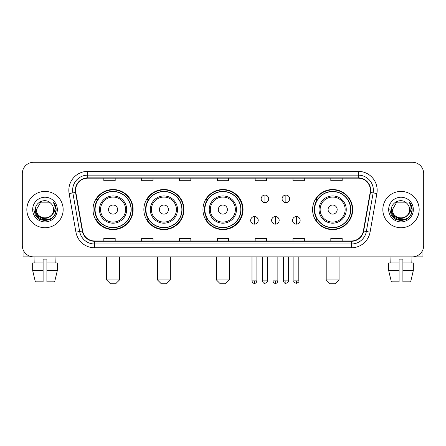 <?xml version="1.0" encoding="UTF-8"?>
<svg xmlns="http://www.w3.org/2000/svg" width="446" height="446" viewBox="0 0 446 446"><rect width="100%" height="100%" fill="white"/><g stroke="black" fill="none" stroke-linecap="round" stroke-linejoin="round"><path stroke-width="0.67" d="M312.585 209.57A20.053 20.053 0 0 0 332.638 229.623A20.053 20.053 0 0 0 352.691 209.57A20.053 20.053 0 0 0 332.638 189.517A20.053 20.053 0 0 0 312.585 209.57M202.947 209.57A20.053 20.053 0 0 0 223 229.623A20.053 20.053 0 0 0 243.053 209.57A20.053 20.053 0 0 0 223 189.517A20.053 20.053 0 0 0 202.947 209.57M143.857 209.57A20.053 20.053 0 0 0 163.905 229.623A20.053 20.053 0 0 0 183.958 209.57A20.053 20.053 0 0 0 163.905 189.517A20.053 20.053 0 0 0 143.857 209.57M93.008 209.57A20.053 20.053 0 0 0 113.061 229.623A20.053 20.053 0 0 0 133.109 209.57A20.053 20.053 0 0 0 113.061 189.517A20.053 20.053 0 0 0 93.008 209.57M97.819 219.783A18.347 18.347 0 0 1 97.819 199.356M148.663 219.783A18.347 18.347 0 0 1 148.663 199.356M207.607 219.783A18.347 18.347 0 0 1 207.607 199.356M317.396 219.783A18.347 18.347 0 0 1 317.396 199.356M22.3 173.628L22.3 245.512A11.351 11.351 0 0 0 33.651 256.863L412.349 256.863A11.351 11.351 0 0 0 423.7 245.512L423.7 173.628A11.351 11.351 0 0 0 412.349 162.277L33.651 162.277A11.351 11.351 0 0 0 22.3 173.628L22.3 245.512M26.838 209.57A18.158 18.158 0 0 0 45.001 227.728A18.158 18.158 0 0 0 63.159 209.57A18.158 18.158 0 0 0 45.001 191.412A18.158 18.158 0 0 0 26.838 209.57A18.158 18.158 0 0 0 45.001 227.728A18.158 18.158 0 0 0 63.159 209.57A18.158 18.158 0 0 0 45.001 191.412A18.158 18.158 0 0 0 26.838 209.57M382.841 209.57A18.158 18.158 0 0 0 400.999 227.728A18.158 18.158 0 0 0 419.162 209.57A18.158 18.158 0 0 0 400.999 191.412A18.158 18.158 0 0 0 382.841 209.57A18.158 18.158 0 0 0 400.999 227.728A18.158 18.158 0 0 0 419.162 209.57A18.158 18.158 0 0 0 400.999 191.412A18.158 18.158 0 0 0 382.841 209.57M75.642 190.275A12.109 12.109 0 0 1 87.751 178.171L358.25 178.171A12.109 12.109 0 0 1 370.174 192.377L363.367 230.967A12.109 12.109 0 0 1 351.448 240.968L94.552 240.968A12.109 12.109 0 0 1 82.633 230.967L75.826 192.377A12.109 12.109 0 0 1 75.642 190.275M75.341 190.275A12.41 12.41 0 0 0 75.53 192.432L82.332 231.017A12.41 12.41 0 0 0 94.552 241.275L351.448 241.275A12.41 12.41 0 0 0 363.668 231.017L370.47 192.432A12.41 12.41 0 0 0 358.25 177.865L87.751 177.865A12.41 12.41 0 0 0 75.341 190.275M69.119 193.558A18.916 18.916 0 0 1 87.751 171.359L358.25 171.359A18.916 18.916 0 0 1 376.881 193.558L370.074 232.149A18.916 18.916 0 0 1 351.448 247.781L94.552 247.781A18.916 18.916 0 0 1 75.926 232.149L69.119 193.558L72.849 192.901A15.131 15.131 0 0 1 87.751 175.144L358.25 175.144A15.131 15.131 0 0 1 373.151 192.901L366.35 231.491A15.131 15.131 0 0 1 351.448 243.995L94.552 243.995A15.131 15.131 0 0 1 79.65 231.491L72.849 192.901A15.131 15.131 0 0 1 72.614 190.275M412.349 162.277L33.651 162.277M33.651 256.863L412.349 256.863M423.7 245.512L423.7 173.628M363.668 231.017L366.35 231.491L373.151 192.901L376.881 193.558M217.325 178.171L217.325 180.73L228.675 180.73L228.675 178.171M179.493 178.171L179.493 180.73L190.843 180.73L190.843 178.171M141.661 178.171L141.661 180.73L153.011 180.73L153.011 178.171M103.829 178.171L103.829 180.73L115.179 180.73L115.179 178.171M255.157 178.171L255.157 180.73L266.507 180.73L266.507 178.171M292.989 178.171L292.989 180.73L304.339 180.73L304.339 178.171M330.82 178.171L330.82 180.73L342.171 180.73L342.171 178.171M228.675 240.968L228.675 238.409L217.325 238.409L217.325 240.968M190.843 240.968L190.843 238.409L179.493 238.409L179.493 240.968M153.011 240.968L153.011 238.409L141.661 238.409L141.661 240.968M115.179 240.968L115.179 238.409L103.829 238.409L103.829 240.968M266.507 240.968L266.507 238.409L255.157 238.409L255.157 240.968M304.339 240.968L304.339 238.409L292.989 238.409L292.989 240.968M342.171 240.968L342.171 238.409L330.82 238.409L330.82 240.968M51.552 215.061C47.014 221.199 36.003 217.274 36.449 209.57C35.925 220.597 54.072 220.597 53.548 209.57C54.072 220.597 35.925 220.597 36.449 209.57L40.725 202.166L49.272 202.166L50.599 203.108C45.353 197.611 35.251 202.138 35.346 209.57C34.387 222.771 55.783 223.111 56.129 210.211L56.151 209.57C56.118 206.766 55.187 204.301 53.353 202.183C54.747 204.469 55.237 206.933 54.825 209.57C54.423 211.811 53.336 213.645 51.552 215.061A8.552 8.552 0 0 0 53.548 209.57C54.072 220.597 35.925 220.597 36.449 209.57L40.725 202.166M53.548 209.57A8.552 8.552 0 0 0 50.599 203.108M52.098 214.604L48.235 217.943L43.178 218.651L38.523 216.544L35.613 212.341M32.664 209.57A12.332 12.332 0 0 0 45.001 221.902A12.332 12.332 0 0 0 57.333 209.57A12.332 12.332 0 0 0 45.001 197.238A12.332 12.332 0 0 0 32.664 209.57M53.353 202.183L56.146 209.893L55.627 206.191L56.146 209.893L55.627 206.191L56.146 209.893L53.436 202.278L56.146 209.893L53.436 202.278L56.151 209.57L54.657 215.145L50.576 219.226L45.001 220.72L39.426 219.226L35.34 215.145L33.851 209.57M53.436 202.278L56.146 209.899M23.058 249.587L23.058 256.863L66.945 256.863M32.658 262.911L32.658 270.477L35.346 281.827L32.658 270.477L32.658 262.911L43.106 262.911L43.106 259.132L46.891 259.132L46.891 262.911L57.339 262.911L57.339 270.477L54.652 281.827L57.339 270.477L46.891 270.477L46.891 262.911M55.973 256.863L55.806 262.911M43.106 262.911L43.106 281.827L35.346 281.827M32.658 270.477L43.106 270.477M54.652 281.827L46.891 281.827L46.891 270.477M34.03 256.863L34.191 262.911M115.709 283.723L110.413 283.723L106.627 279.937L119.489 279.937L115.709 283.723M117.599 209.57A4.538 4.538 0 0 0 113.061 205.032A4.538 4.538 0 0 0 108.517 209.57A4.538 4.538 0 0 0 113.061 214.108A4.538 4.538 0 0 0 117.599 209.57M126.681 209.57A13.62 13.62 0 0 0 113.061 195.95A13.62 13.62 0 0 0 99.441 209.57A13.62 13.62 0 0 0 113.061 223.19A13.62 13.62 0 0 0 126.681 209.57A13.62 13.62 0 0 1 113.061 223.19A13.62 13.62 0 0 1 99.441 209.57M131.029 209.57A17.968 17.968 0 0 0 113.061 191.602A17.968 17.968 0 0 0 95.087 209.57A17.968 17.968 0 0 0 113.061 227.538A17.968 17.968 0 0 0 131.029 209.57M132.73 209.57A19.674 19.674 0 0 1 96.247 219.783L98.07 219.783A18.141 18.141 0 0 0 125.058 223.173A18.141 18.141 0 0 0 125.058 195.967A18.141 18.141 0 0 0 98.07 199.356L96.247 199.356A19.674 19.674 0 0 1 132.73 209.57M166.553 283.723L161.257 283.723L157.477 279.937L170.339 279.937L166.553 283.723M168.449 209.57A4.538 4.538 0 0 0 163.905 205.032A4.538 4.538 0 0 0 159.367 209.57A4.538 4.538 0 0 0 163.905 214.108A4.538 4.538 0 0 0 168.449 209.57M177.525 209.57A13.62 13.62 0 0 0 163.905 195.95A13.62 13.62 0 0 0 150.285 209.57A13.62 13.62 0 0 0 163.905 223.19A13.62 13.62 0 0 0 177.525 209.57A13.62 13.62 0 0 1 163.905 223.19A13.62 13.62 0 0 1 150.285 209.57M181.879 209.57A17.968 17.968 0 0 0 163.905 191.602A17.968 17.968 0 0 0 145.937 209.57A17.968 17.968 0 0 0 163.905 227.538A17.968 17.968 0 0 0 181.879 209.57M183.579 209.57A19.674 19.674 0 0 1 147.091 219.783L148.914 219.783A18.141 18.141 0 0 0 175.908 223.173A18.141 18.141 0 0 0 175.908 195.967A18.141 18.141 0 0 0 148.914 199.356L147.091 199.356A19.674 19.674 0 0 1 183.579 209.57M225.498 283.723L220.201 283.723L216.416 279.937L229.277 279.937L225.498 283.723M227.388 209.57A4.538 4.538 0 0 0 222.849 205.032A4.538 4.538 0 0 0 218.311 209.57A4.538 4.538 0 0 0 222.849 214.108A4.538 4.538 0 0 0 227.388 209.57M236.469 209.57A13.62 13.62 0 0 0 222.849 195.95A13.62 13.62 0 0 0 209.23 209.57A13.62 13.62 0 0 0 222.849 223.19A13.62 13.62 0 0 0 236.469 209.57A13.62 13.62 0 0 1 222.849 223.19A13.62 13.62 0 0 1 209.23 209.57M240.818 209.57A17.968 17.968 0 0 0 222.849 191.602A17.968 17.968 0 0 0 204.876 209.57A17.968 17.968 0 0 0 222.849 227.538A17.968 17.968 0 0 0 240.818 209.57M242.524 209.57A19.674 19.674 0 0 1 206.035 219.783L207.858 219.783A18.141 18.141 0 0 0 234.852 223.173A18.141 18.141 0 0 0 234.852 195.967A18.141 18.141 0 0 0 207.858 199.356L206.035 199.356A19.674 19.674 0 0 1 242.524 209.57M335.286 283.723L329.99 283.723L326.204 279.937L339.072 279.937L335.286 283.723M337.176 209.57A4.538 4.538 0 0 0 332.638 205.032A4.538 4.538 0 0 0 328.1 209.57A4.538 4.538 0 0 0 332.638 214.108A4.538 4.538 0 0 0 337.176 209.57M346.258 209.57A13.62 13.62 0 0 0 332.638 195.95A13.62 13.62 0 0 0 319.018 209.57A13.62 13.62 0 0 0 332.638 223.19A13.62 13.62 0 0 0 346.258 209.57A13.62 13.62 0 0 1 332.638 223.19A13.62 13.62 0 0 1 319.018 209.57M350.606 209.57A17.968 17.968 0 0 0 332.638 191.602A17.968 17.968 0 0 0 314.67 209.57A17.968 17.968 0 0 0 332.638 227.538A17.968 17.968 0 0 0 350.606 209.57M352.312 209.57A19.674 19.674 0 0 1 315.824 219.783L317.647 219.783A18.141 18.141 0 0 0 344.641 223.173A18.141 18.141 0 0 0 344.641 195.967A18.141 18.141 0 0 0 317.647 199.356L315.824 199.356A19.674 19.674 0 0 1 352.312 209.57M264.918 195.08A3.785 3.785 0 0 0 261.133 198.86A3.785 3.785 0 0 0 264.918 202.646A3.785 3.785 0 0 0 268.704 198.86A3.785 3.785 0 0 0 264.918 195.08L264.918 202.646A3.785 3.785 0 0 0 268.704 198.86A3.785 3.785 0 0 0 264.918 195.08M285.875 195.08A3.785 3.785 0 0 0 282.095 198.86A3.785 3.785 0 0 0 285.875 202.646A3.785 3.785 0 0 0 289.66 198.86A3.785 3.785 0 0 0 285.875 195.08L285.875 202.646A3.785 3.785 0 0 0 289.66 198.86A3.785 3.785 0 0 0 285.875 195.08M254.437 216.566A3.785 3.785 0 0 0 250.658 220.352A3.785 3.785 0 0 0 254.437 224.137A3.785 3.785 0 0 0 258.223 220.352A3.785 3.785 0 0 0 254.437 216.566L254.437 224.137A3.785 3.785 0 0 0 258.223 220.352A3.785 3.785 0 0 0 254.437 216.566M275.399 216.566A3.785 3.785 0 0 0 271.614 220.352A3.785 3.785 0 0 0 275.399 224.137A3.785 3.785 0 0 0 279.179 220.352A3.785 3.785 0 0 0 275.399 216.566L275.399 224.137A3.785 3.785 0 0 0 279.179 220.352A3.785 3.785 0 0 0 275.399 216.566M296.356 216.566A3.785 3.785 0 0 0 292.576 220.352A3.785 3.785 0 0 0 296.356 224.137A3.785 3.785 0 0 0 300.141 220.352A3.785 3.785 0 0 0 296.356 216.566L296.356 224.137A3.785 3.785 0 0 0 300.141 220.352A3.785 3.785 0 0 0 296.356 216.566M422.942 249.587L422.942 256.863L379.055 256.863M399.109 262.911L399.109 270.477L388.661 270.477L391.348 281.827L388.661 270.477L388.661 262.911L399.109 262.911L399.109 259.132L402.894 259.132L402.894 262.911L413.342 262.911L413.342 270.477L410.654 281.827L413.342 270.477L402.894 270.477L402.894 262.911M411.97 256.863L411.809 262.911M399.109 270.477L399.109 281.827L391.348 281.827M410.654 281.827L402.894 281.827L402.894 270.477M390.027 256.863L390.194 262.911M409.551 209.57C410.075 220.597 391.928 220.597 392.452 209.57L396.728 202.166L405.275 202.166L406.601 203.108C401.355 197.611 391.253 202.138 391.348 209.57C390.384 222.771 411.786 223.111 412.132 210.211L412.149 209.57C412.121 206.766 411.184 204.301 409.35 202.183C410.749 204.469 411.24 206.933 410.827 209.57C410.426 211.811 409.333 213.645 407.555 215.061A8.552 8.552 0 0 0 409.551 209.57C410.075 220.597 391.928 220.597 392.452 209.57C391.928 220.597 410.075 220.597 409.551 209.57A8.552 8.552 0 0 0 406.601 203.108M407.555 215.061C403.011 221.199 392.006 217.274 392.452 209.57M408.096 214.604L404.238 217.943L399.176 218.651L394.52 216.544L391.616 212.341M388.667 209.57A12.332 12.332 0 0 0 400.999 221.902A12.332 12.332 0 0 0 413.336 209.57A12.332 12.332 0 0 0 400.999 197.238A12.332 12.332 0 0 0 388.667 209.57M409.35 202.183L412.149 209.893L411.625 206.191L412.149 209.893L411.625 206.191L412.149 209.893L409.434 202.278L412.149 209.893L409.434 202.278L412.149 209.57L410.66 215.145L406.574 219.226L400.999 220.72L395.424 219.226L391.343 215.145L389.849 209.57M409.434 202.278L412.149 209.899M358.25 171.359L358.25 177.865M72.849 192.901L75.53 192.432M94.552 247.781L94.552 241.275M351.448 241.275L351.448 247.781M75.926 232.149L82.332 231.017M370.47 192.432L373.151 192.901M87.751 171.359L87.751 177.865M366.35 231.491L370.074 232.149M125.571 209.57A12.51 12.51 0 0 0 113.061 197.06A12.51 12.51 0 0 0 100.551 209.57A12.51 12.51 0 0 0 113.061 222.08A12.51 12.51 0 0 0 125.571 209.57M176.415 209.57A12.51 12.51 0 0 0 163.905 197.06A12.51 12.51 0 0 0 151.395 209.57A12.51 12.51 0 0 0 163.905 222.08A12.51 12.51 0 0 0 176.415 209.57M235.36 209.57A12.51 12.51 0 0 0 222.849 197.06A12.51 12.51 0 0 0 210.339 209.57A12.51 12.51 0 0 0 222.849 222.08A12.51 12.51 0 0 0 235.36 209.57M345.148 209.57A12.51 12.51 0 0 0 332.638 197.06A12.51 12.51 0 0 0 320.128 209.57A12.51 12.51 0 0 0 332.638 222.08A12.51 12.51 0 0 0 345.148 209.57M264.918 280.885L262.46 280.885C262.889 282.636 263.709 283.455 264.918 283.344L264.918 280.885L267.377 280.885L267.377 256.863M285.875 280.885L283.416 280.885C283.846 282.636 284.665 283.455 285.875 283.344L285.875 280.885L288.339 280.885L288.339 256.863M254.437 280.885L251.979 280.885C252.408 282.636 253.228 283.455 254.437 283.344L254.437 280.885L256.896 280.885L256.896 256.863M275.399 280.885L272.941 280.885C273.37 282.636 274.19 283.455 275.399 283.344L275.399 280.885L277.858 280.885L277.858 256.863M296.356 280.885L293.897 280.885C293.401 281.671 294.221 282.491 296.356 283.344L296.356 280.885L298.814 280.885L298.814 256.863M119.489 256.863L119.489 279.937M106.627 256.863L106.627 279.937M170.339 256.863L170.339 279.937M157.477 256.863L157.477 279.937M229.277 256.863L229.277 279.937M216.416 256.863L216.416 279.937M339.072 256.863L339.072 279.937M326.204 256.863L326.204 279.937M262.46 280.885L262.46 256.863M267.377 280.885C267.879 281.671 267.059 282.491 264.918 283.344M283.416 280.885L283.416 256.863M288.339 280.885C288.835 281.671 288.016 282.491 285.875 283.344M251.979 280.885L251.979 256.863M256.896 280.885C256.467 282.636 255.647 283.455 254.437 283.344M272.941 280.885L272.941 256.863M277.858 280.885C277.429 282.636 276.609 283.455 275.399 283.344M293.897 280.885L293.897 256.863M298.814 280.885C299.316 281.671 298.497 282.491 296.356 283.344"/></g></svg>
